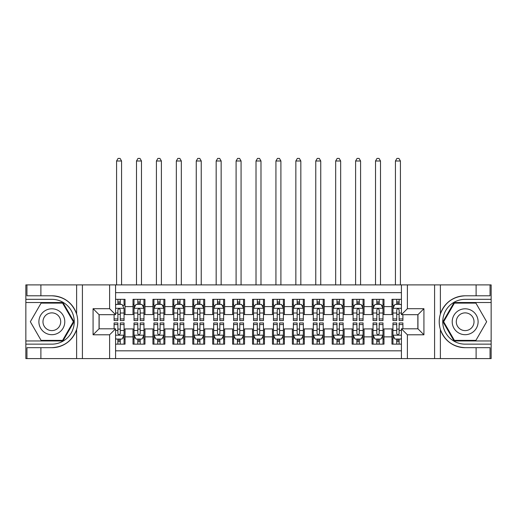 <?xml version="1.0" encoding="UTF-8"?>
<svg xmlns="http://www.w3.org/2000/svg" width="517" height="517" viewBox="0 0 517 517"><rect width="100%" height="100%" fill="white"/><g stroke="black" fill="none" stroke-linecap="round" stroke-linejoin="round"><path stroke-width="0.78" d="M115.582 358.591L401.418 358.591L401.418 328.812L417.949 328.812L417.949 314.672L401.418 314.672L401.418 284.893L115.582 284.893L115.582 314.672L99.051 314.672L99.051 328.812L115.582 328.812L115.582 358.591L40.888 358.591L40.888 347.689L51.842 347.689C64.037 346.952 72.296 340.871 76.619 329.445C78.138 324.314 78.138 319.176 76.619 314.039C72.296 302.613 64.037 296.532 51.842 295.795L40.888 295.795L40.888 284.893L25.85 284.893L25.85 340.962L62.938 340.962L74.041 321.742L62.938 302.523L25.85 302.523M401.418 299.33L391.957 299.33L391.957 306.6L383.989 306.6L383.989 314.569L391.957 314.569L391.957 306.6M383.989 306.6L383.989 299.33L372.033 299.33L372.033 306.6L364.071 306.6L364.071 314.569L372.033 314.569L372.033 306.6M364.071 306.6L364.071 299.33L352.116 299.33L352.116 306.6L344.148 306.6L344.148 314.569L352.116 314.569L352.116 306.6M344.148 306.6L344.148 299.33L332.198 299.33L332.198 306.6L324.23 306.6L324.23 314.569L332.198 314.569L332.198 306.6M324.23 306.6L324.23 299.33L312.281 299.33L312.281 306.6L304.313 306.6L304.313 314.569L312.281 314.569L312.281 306.6M304.313 306.6L304.313 299.33L292.363 299.33L292.363 306.6L284.395 306.6L284.395 314.569L292.363 314.569L292.363 306.6M284.395 306.6L284.395 299.33L272.446 299.33L272.446 306.6L264.478 306.6L264.478 314.569L272.446 314.569L272.446 306.6M264.478 306.6L264.478 299.33L252.522 299.33L252.522 306.6L244.554 306.6L244.554 314.569L252.522 314.569L252.522 306.6M244.554 306.6L244.554 299.33L232.605 299.33L232.605 306.6L224.637 306.6L224.637 314.569L232.605 314.569L232.605 306.6M224.637 306.6L224.637 299.33L212.687 299.33L212.687 306.6L204.719 306.6L204.719 314.569L212.687 314.569L212.687 306.6M204.719 306.6L204.719 299.33L192.77 299.33L192.77 306.6L184.802 306.6L184.802 314.569L192.77 314.569L192.77 306.6M184.802 306.6L184.802 299.33L172.852 299.33L172.852 306.6L164.884 306.6L164.884 314.569L172.852 314.569L172.852 306.6M164.884 306.6L164.884 299.33L152.929 299.33L152.929 306.6L144.967 306.6L144.967 314.569L152.929 314.569L152.929 306.6M144.967 306.6L144.967 299.33L133.011 299.33L133.011 314.569L125.043 314.569L125.043 299.33L115.582 299.33M115.582 344.148L125.043 344.148L125.043 328.915L133.011 328.915L133.011 344.148L144.967 344.148L144.967 328.915L152.929 328.915L152.929 336.877L144.967 336.877M152.929 336.877L152.929 344.148L164.884 344.148L164.884 328.915L172.852 328.915L172.852 336.877L164.884 336.877M172.852 336.877L172.852 344.148L184.802 344.148L184.802 328.915L192.77 328.915L192.77 336.877L184.802 336.877M192.77 336.877L192.77 344.148L204.719 344.148L204.719 328.915L212.687 328.915L212.687 336.877L204.719 336.877M212.687 336.877L212.687 344.148L224.637 344.148L224.637 328.915L232.605 328.915L232.605 336.877L224.637 336.877M232.605 336.877L232.605 344.148L244.554 344.148L244.554 328.915L252.522 328.915L252.522 336.877L244.554 336.877M252.522 336.877L252.522 344.148L264.478 344.148L264.478 328.915L272.446 328.915L272.446 336.877L264.478 336.877M272.446 336.877L272.446 344.148L284.395 344.148L284.395 328.915L292.363 328.915L292.363 336.877L284.395 336.877M292.363 336.877L292.363 344.148L304.313 344.148L304.313 328.915L312.281 328.915L312.281 336.877L304.313 336.877M312.281 336.877L312.281 344.148L324.23 344.148L324.23 328.915L332.198 328.915L332.198 336.877L324.23 336.877M332.198 336.877L332.198 344.148L344.148 344.148L344.148 328.915L352.116 328.915L352.116 336.877L344.148 336.877M352.116 336.877L352.116 344.148L364.071 344.148L364.071 328.915L372.033 328.915L372.033 336.877L364.071 336.877M372.033 336.877L372.033 344.148L383.989 344.148L383.989 328.915L391.957 328.915L391.957 336.877L383.989 336.877M401.418 292.661L115.582 292.661M115.582 350.823L401.418 350.823M391.957 336.877L391.957 344.148L401.418 344.148M99.148 314.672L99.148 328.812M417.852 328.812L417.852 314.672M117.876 304.313L120.267 304.313M124.048 304.313L125.043 304.313M117.876 314.375L120.267 314.375M124.048 314.375L125.043 314.375M117.876 329.109L120.267 329.109M124.048 329.109L125.043 329.109M117.876 339.171L120.267 339.171M124.048 339.171L125.043 339.171M133.011 314.375L134.006 314.375M137.793 314.375L140.185 314.375M143.965 314.375L144.967 314.375M133.011 304.313L134.006 304.313M137.793 304.313L140.185 304.313M143.965 304.313L144.967 304.313M133.011 329.109L134.006 329.109M137.793 329.109L140.185 329.109M143.965 329.109L144.967 329.109M133.011 339.171L134.006 339.171M137.793 339.171L140.185 339.171M143.965 339.171L144.967 339.171M152.929 329.109L153.924 329.109M157.711 329.109L160.102 329.109M163.889 329.109L164.884 329.109M152.929 339.171L153.924 339.171M157.711 339.171L160.102 339.171M163.889 339.171L164.884 339.171M152.929 304.313L153.924 304.313M157.711 304.313L160.102 304.313M163.889 304.313L164.884 304.313M152.929 314.375L153.924 314.375M157.711 314.375L160.102 314.375M163.889 314.375L164.884 314.375M172.852 329.109L173.848 329.109M177.628 329.109L180.019 329.109M183.806 329.109L184.802 329.109M172.852 339.171L173.848 339.171M177.628 339.171L180.019 339.171M183.806 339.171L184.802 339.171M172.852 304.313L173.848 304.313M177.628 304.313L180.019 304.313M183.806 304.313L184.802 304.313M172.852 314.375L173.848 314.375M177.628 314.375L180.019 314.375M183.806 314.375L184.802 314.375M192.77 329.109L193.765 329.109M197.546 329.109L199.937 329.109M203.724 329.109L204.719 329.109M192.77 339.171L193.765 339.171M197.546 339.171L199.937 339.171M203.724 339.171L204.719 339.171M192.77 304.313L193.765 304.313M197.546 304.313L199.937 304.313M203.724 304.313L204.719 304.313M192.77 314.375L193.765 314.375M197.546 314.375L199.937 314.375M203.724 314.375L204.719 314.375M212.687 329.109L213.683 329.109M217.47 329.109L219.861 329.109M223.641 329.109L224.637 329.109M212.687 339.171L213.683 339.171M217.47 339.171L219.861 339.171M223.641 339.171L224.637 339.171M212.687 304.313L213.683 304.313M217.47 304.313L219.861 304.313M223.641 304.313L224.637 304.313M212.687 314.375L213.683 314.375M217.47 314.375L219.861 314.375M223.641 314.375L224.637 314.375M232.605 329.109L233.6 329.109M237.387 329.109L239.778 329.109M243.559 329.109L244.554 329.109M232.605 339.171L233.6 339.171M237.387 339.171L239.778 339.171M243.559 339.171L244.554 339.171M232.605 304.313L233.6 304.313M237.387 304.313L239.778 304.313M243.559 304.313L244.554 304.313M232.605 314.375L233.6 314.375M237.387 314.375L239.778 314.375M243.559 314.375L244.554 314.375M252.522 329.109L253.517 329.109M257.304 329.109L259.696 329.109M263.483 329.109L264.478 329.109M252.522 339.171L253.517 339.171M257.304 339.171L259.696 339.171M263.483 339.171L264.478 339.171M252.522 304.313L253.517 304.313M257.304 304.313L259.696 304.313M263.483 304.313L264.478 304.313M252.522 314.375L253.517 314.375M257.304 314.375L259.696 314.375M263.483 314.375L264.478 314.375M272.446 329.109L273.441 329.109M277.222 329.109L279.613 329.109M283.4 329.109L284.395 329.109M272.446 339.171L273.441 339.171M277.222 339.171L279.613 339.171M283.4 339.171L284.395 339.171M272.446 304.313L273.441 304.313M277.222 304.313L279.613 304.313M283.4 304.313L284.395 304.313M272.446 314.375L273.441 314.375M277.222 314.375L279.613 314.375M283.4 314.375L284.395 314.375M292.363 329.109L293.359 329.109M297.139 329.109L299.53 329.109M303.317 329.109L304.313 329.109M292.363 339.171L293.359 339.171M297.139 339.171L299.53 339.171M303.317 339.171L304.313 339.171M292.363 304.313L293.359 304.313M297.139 304.313L299.53 304.313M303.317 304.313L304.313 304.313M292.363 314.375L293.359 314.375M297.139 314.375L299.53 314.375M303.317 314.375L304.313 314.375M312.281 329.109L313.276 329.109M317.063 329.109L319.454 329.109M323.235 329.109L324.23 329.109M312.281 339.171L313.276 339.171M317.063 339.171L319.454 339.171M323.235 339.171L324.23 339.171M312.281 304.313L313.276 304.313M317.063 304.313L319.454 304.313M323.235 304.313L324.23 304.313M312.281 314.375L313.276 314.375M317.063 314.375L319.454 314.375M323.235 314.375L324.23 314.375M332.198 329.109L333.194 329.109M336.981 329.109L339.372 329.109M343.152 329.109L344.148 329.109M332.198 339.171L333.194 339.171M336.981 339.171L339.372 339.171M343.152 339.171L344.148 339.171M332.198 304.313L333.194 304.313M336.981 304.313L339.372 304.313M343.152 304.313L344.148 304.313M332.198 314.375L333.194 314.375M336.981 314.375L339.372 314.375M343.152 314.375L344.148 314.375M352.116 329.109L353.111 329.109M356.898 329.109L359.289 329.109M363.076 329.109L364.071 329.109M352.116 339.171L353.111 339.171M356.898 339.171L359.289 339.171M363.076 339.171L364.071 339.171M352.116 304.313L353.111 304.313M356.898 304.313L359.289 304.313M363.076 304.313L364.071 304.313M352.116 314.375L353.111 314.375M356.898 314.375L359.289 314.375M363.076 314.375L364.071 314.375M372.033 329.109L373.035 329.109M376.815 329.109L379.207 329.109M382.994 329.109L383.989 329.109M372.033 339.171L373.035 339.171M376.815 339.171L379.207 339.171M382.994 339.171L383.989 339.171M372.033 304.313L373.035 304.313M376.815 304.313L379.207 304.313M382.994 304.313L383.989 304.313M372.033 314.375L373.035 314.375M376.815 314.375L379.207 314.375M382.994 314.375L383.989 314.375M391.957 329.109L392.952 329.109M396.733 329.109L399.124 329.109M391.957 339.171L392.952 339.171M396.733 339.171L399.124 339.171M391.957 304.313L392.952 304.313M396.733 304.313L399.124 304.313M391.957 314.375L392.952 314.375M396.733 314.375L399.124 314.375M120.267 299.33L120.267 304.41L120.267 301.922L117.876 301.922M114.089 318.924L114.089 320.546L117.876 320.546L117.876 318.924L114.089 318.924L114.089 314.672M115.582 305.411L116.079 304.41L122.057 304.41L124.048 308.397L124.048 320.546L120.267 320.546L120.267 309.89C119.466 308.358 118.671 308.358 117.876 309.89L117.876 316.611M124.048 305.547L124.048 301.922M122.607 305.508L124.048 305.508L124.048 299.33M117.876 304.41L117.876 299.33M115.582 313.011L117.876 313.011L117.876 318.924M121.56 284.893L121.56 161L116.577 161L116.577 284.893M116.577 161L118.076 158.409L120.067 158.409L121.56 161M117.876 341.563L120.267 341.563M115.582 338.073L116.079 339.068L122.057 339.068L124.048 335.087L124.048 322.938L120.267 322.938L120.267 324.56L124.048 324.56M124.048 335.087L124.048 344.148M114.089 328.812L114.089 322.938L117.876 322.938L117.876 333.594C118.671 335.126 119.466 335.126 120.267 333.594L120.267 324.56M120.267 339.068L120.267 344.148M117.876 344.148L117.876 339.068M58.318 310.53A12.944 12.944 0 0 0 40.63 315.267A12.944 12.944 0 0 0 45.373 332.954A12.944 12.944 0 0 0 63.055 328.217A12.944 12.944 0 0 0 58.318 310.53M56.275 314.065A8.867 8.867 0 0 0 44.165 317.309A8.867 8.867 0 0 0 47.409 329.419A8.867 8.867 0 0 0 59.52 326.175A8.867 8.867 0 0 0 56.275 314.065M62.596 340.367L41.089 340.367L30.341 321.742L41.089 303.117L62.596 303.117L73.349 321.742L62.596 340.367M471.627 310.53A12.944 12.944 0 0 0 453.945 315.267A12.944 12.944 0 0 0 458.682 332.954A12.944 12.944 0 0 0 476.37 328.217A12.944 12.944 0 0 0 471.627 310.53M469.591 314.065A8.867 8.867 0 0 0 457.48 317.309A8.867 8.867 0 0 0 460.725 329.419A8.867 8.867 0 0 0 472.835 326.175A8.867 8.867 0 0 0 469.591 314.065M475.911 340.367L454.404 340.367L443.651 321.742L454.404 303.117L475.911 303.117L486.659 321.742L475.911 340.367M109.61 358.591L109.61 334.79L93.073 334.79L93.073 308.694L109.61 308.694L109.61 284.893L82.416 284.893L82.416 358.591M51.842 295.795A25.947 25.947 0 0 1 76.619 314.039L76.619 284.893L40.888 284.893M40.888 358.591L25.85 358.591L25.85 340.962M25.85 344.148L51.842 344.148A22.405 22.405 0 0 0 74.254 321.742A22.405 22.405 0 0 0 51.842 299.33L25.85 299.33M51.842 347.689A25.947 25.947 0 0 0 76.619 329.445L76.619 358.591M76.619 284.893L82.416 284.893M109.61 284.893L115.582 284.893M40.888 347.689L26.949 347.689L26.949 358.591M40.888 295.795L26.949 295.795L26.949 284.893M109.61 334.79L115.582 328.812M93.073 334.79L99.051 328.812M93.073 308.694L99.051 314.672M109.61 308.694L115.582 314.672M401.418 284.893L476.112 284.893L476.112 295.795L465.158 295.795C452.963 296.532 444.704 302.613 440.381 314.039C438.862 319.17 438.862 324.308 440.381 329.445C444.704 340.871 452.963 346.952 465.158 347.689L476.112 347.689L476.112 358.591L491.15 358.591L491.15 302.523L454.062 302.523L442.959 321.742L454.062 340.962L491.15 340.962M407.39 284.893L407.39 308.694L423.927 308.694L423.927 334.79L407.39 334.79L407.39 358.591L434.584 358.591L434.584 284.893M440.381 329.445L440.381 358.591L476.112 358.591M476.112 284.893L491.15 284.893L491.15 302.523M491.15 299.33L465.158 299.33A22.405 22.405 0 0 0 442.746 321.742A22.405 22.405 0 0 0 465.158 344.148L491.15 344.148M465.158 295.795A25.947 25.947 0 0 0 439.211 321.742A25.947 25.947 0 0 0 465.158 347.689M440.381 358.591L434.584 358.591M407.39 358.591L401.418 358.591M476.112 295.795L490.051 295.795L490.051 284.893M476.112 347.689L490.051 347.689L490.051 358.591M407.39 308.694L401.418 314.672M423.927 308.694L417.949 314.672M423.927 334.79L417.949 328.812M407.39 334.79L401.418 328.812M140.185 301.922L137.793 301.922M143.965 318.924L140.185 318.924L140.185 320.546L143.965 320.546L143.965 308.397L141.975 304.41L136.003 304.41L134.006 308.397L134.006 320.546L137.793 320.546L137.793 318.924L134.006 318.924M134.006 308.397L134.006 299.33M143.965 308.397L143.965 299.33M137.793 304.41L137.793 299.33M140.185 299.33L140.185 304.41M140.185 318.924L140.185 309.89C139.39 308.358 138.588 308.358 137.793 309.89L137.793 318.924M141.477 284.893L141.477 161L136.501 161L136.501 284.893M136.501 161L137.994 158.409L139.984 158.409L141.477 161M160.102 301.922L157.711 301.922M163.889 318.924L160.102 318.924L160.102 320.546L163.889 320.546L163.889 308.397L161.892 304.41L155.921 304.41L153.924 308.397L153.924 320.546L157.711 320.546L157.711 318.924L153.924 318.924M153.924 308.397L153.924 299.33M163.889 308.397L163.889 299.33M157.711 304.41L157.711 299.33M160.102 299.33L160.102 304.41M160.102 318.924L160.102 309.89C159.307 308.358 158.512 308.358 157.711 309.89L157.711 318.924M161.394 284.893L161.394 161L156.418 161L156.418 284.893M156.418 161L157.911 158.409L159.902 158.409L161.394 161M180.019 301.922L177.628 301.922M183.806 318.924L180.019 318.924L180.019 320.546L183.806 320.546L183.806 308.397L181.816 304.41L175.838 304.41L173.848 308.397L173.848 320.546L177.628 320.546L177.628 318.924L173.848 318.924M173.848 308.397L173.848 299.33M183.806 308.397L183.806 299.33M177.628 304.41L177.628 299.33M180.019 299.33L180.019 304.41M180.019 318.924L180.019 309.89C179.225 308.358 178.43 308.358 177.628 309.89L177.628 318.924M181.318 284.893L181.318 161L176.336 161L176.336 284.893M176.336 161L177.829 158.409L179.819 158.409L181.318 161M199.937 301.922L197.546 301.922M203.724 318.924L199.937 318.924L199.937 320.546L203.724 320.546L203.724 308.397L201.733 304.41L195.756 304.41L193.765 308.397L193.765 320.546L197.546 320.546L197.546 318.924L193.765 318.924M193.765 308.397L193.765 299.33M203.724 308.397L203.724 299.33M197.546 304.41L197.546 299.33M199.937 299.33L199.937 304.41M199.937 318.924L199.937 309.89C199.142 308.358 198.347 308.358 197.546 309.89L197.546 318.924M201.236 284.893L201.236 161L196.253 161L196.253 284.893M196.253 161L197.746 158.409L199.743 158.409L201.236 161M137.793 341.563L140.185 341.563M134.006 324.56L137.793 324.56L137.793 322.938L134.006 322.938L134.006 335.087L136.003 339.068L141.975 339.068L143.965 335.087L143.965 322.938L140.185 322.938L140.185 324.56L143.965 324.56M143.965 335.087L143.965 344.148M134.006 335.087L134.006 344.148M140.185 339.068L140.185 344.148M137.793 344.148L137.793 339.068M137.793 324.56L137.793 333.594C138.588 335.126 139.383 335.126 140.185 333.594L140.185 324.56M157.711 341.563L160.102 341.563M153.924 324.56L157.711 324.56L157.711 322.938L153.924 322.938L153.924 335.087L155.921 339.068L161.892 339.068L163.889 335.087L163.889 322.938L160.102 322.938L160.102 324.56L163.889 324.56M163.889 335.087L163.889 344.148M153.924 335.087L153.924 344.148M160.102 339.068L160.102 344.148M157.711 344.148L157.711 339.068M157.711 324.56L157.711 333.594C158.506 335.126 159.307 335.126 160.102 333.594L160.102 324.56M177.628 341.563L180.019 341.563M173.848 324.56L177.628 324.56L177.628 322.938L173.848 322.938L173.848 335.087L175.838 339.068L181.816 339.068L183.806 335.087L183.806 322.938L180.019 322.938L180.019 324.56L183.806 324.56M183.806 335.087L183.806 344.148M173.848 335.087L173.848 344.148M180.019 339.068L180.019 344.148M177.628 344.148L177.628 339.068M177.628 324.56L177.628 333.594C178.423 335.126 179.225 335.126 180.019 333.594L180.019 324.56M197.546 341.563L199.937 341.563M193.765 324.56L197.546 324.56L197.546 322.938L193.765 322.938L193.765 335.087L195.756 339.068L201.733 339.068L203.724 335.087L203.724 322.938L199.937 322.938L199.937 324.56L203.724 324.56M203.724 335.087L203.724 344.148M193.765 335.087L193.765 344.148M199.937 339.068L199.937 344.148M197.546 344.148L197.546 339.068M197.546 324.56L197.546 333.594C198.347 335.126 199.142 335.126 199.937 333.594L199.937 324.56M219.861 301.922L217.47 301.922M223.641 318.924L219.861 318.924L219.861 320.546L223.641 320.546L223.641 308.397L221.651 304.41L215.673 304.41L213.683 308.397L213.683 320.546L217.47 320.546L217.47 318.924L213.683 318.924M213.683 308.397L213.683 299.33M223.641 308.397L223.641 299.33M217.47 304.41L217.47 299.33M219.861 299.33L219.861 304.41M219.861 318.924L219.861 309.89C219.059 308.358 218.264 308.358 217.47 309.89L217.47 318.924M221.153 284.893L221.153 161L216.171 161L216.171 284.893M216.171 161L217.67 158.409L219.66 158.409L221.153 161M217.47 341.563L219.861 341.563M213.683 324.56L217.47 324.56L217.47 322.938L213.683 322.938L213.683 335.087L215.673 339.068L221.651 339.068L223.641 335.087L223.641 322.938L219.861 322.938L219.861 324.56L223.641 324.56M223.641 335.087L223.641 344.148M213.683 335.087L213.683 344.148M219.861 339.068L219.861 344.148M217.47 344.148L217.47 339.068M217.47 324.56L217.47 333.594C218.264 335.126 219.059 335.126 219.861 333.594L219.861 324.56M239.778 301.922L237.387 301.922M243.559 318.924L239.778 318.924L239.778 320.546L243.559 320.546L243.559 308.397L241.568 304.41L235.59 304.41L233.6 308.397L233.6 320.546L237.387 320.546L237.387 318.924L233.6 318.924M233.6 308.397L233.6 299.33M243.559 308.397L243.559 299.33M237.387 304.41L237.387 299.33M239.778 299.33L239.778 304.41M239.778 318.924L239.778 309.89C238.983 308.358 238.182 308.358 237.387 309.89L237.387 318.924M241.071 284.893L241.071 161L236.095 161L236.095 284.893M236.095 161L237.587 158.409L239.578 158.409L241.071 161M237.387 341.563L239.778 341.563M233.6 324.56L237.387 324.56L237.387 322.938L233.6 322.938L233.6 335.087L235.59 339.068L241.568 339.068L243.559 335.087L243.559 322.938L239.778 322.938L239.778 324.56L243.559 324.56M243.559 335.087L243.559 344.148M233.6 335.087L233.6 344.148M239.778 339.068L239.778 344.148M237.387 344.148L237.387 339.068M237.387 324.56L237.387 333.594C238.182 335.126 238.977 335.126 239.778 333.594L239.778 324.56M259.696 301.922L257.304 301.922M263.483 318.924L259.696 318.924L259.696 320.546L263.483 320.546L263.483 308.397L261.486 304.41L255.514 304.41L253.517 308.397L253.517 320.546L257.304 320.546L257.304 318.924L253.517 318.924M253.517 308.397L253.517 299.33M263.483 308.397L263.483 299.33M257.304 304.41L257.304 299.33M259.696 299.33L259.696 304.41M259.696 318.924L259.696 309.89C258.901 308.358 258.106 308.358 257.304 309.89L257.304 318.924M260.988 284.893L260.988 161L256.012 161L256.012 284.893M256.012 161L257.505 158.409L259.495 158.409L260.988 161M257.304 341.563L259.696 341.563M253.517 324.56L257.304 324.56L257.304 322.938L253.517 322.938L253.517 335.087L255.514 339.068L261.486 339.068L263.483 335.087L263.483 322.938L259.696 322.938L259.696 324.56L263.483 324.56M263.483 335.087L263.483 344.148M253.517 335.087L253.517 344.148M259.696 339.068L259.696 344.148M257.304 344.148L257.304 339.068M257.304 324.56L257.304 333.594C258.099 335.126 258.894 335.126 259.696 333.594L259.696 324.56M279.613 301.922L277.222 301.922M283.4 318.924L279.613 318.924L279.613 320.546L283.4 320.546L283.4 308.397L281.41 304.41L275.432 304.41L273.441 308.397L273.441 320.546L277.222 320.546L277.222 318.924L273.441 318.924M273.441 308.397L273.441 299.33M283.4 308.397L283.4 299.33M277.222 304.41L277.222 299.33M279.613 299.33L279.613 304.41M279.613 318.924L279.613 309.89C278.818 308.358 278.023 308.358 277.222 309.89L277.222 318.924M280.905 284.893L280.905 161L275.929 161L275.929 284.893M275.929 161L277.422 158.409L279.413 158.409L280.905 161M277.222 341.563L279.613 341.563M273.441 324.56L277.222 324.56L277.222 322.938L273.441 322.938L273.441 335.087L275.432 339.068L281.41 339.068L283.4 335.087L283.4 322.938L279.613 322.938L279.613 324.56L283.4 324.56M283.4 335.087L283.4 344.148M273.441 335.087L273.441 344.148M279.613 339.068L279.613 344.148M277.222 344.148L277.222 339.068M277.222 324.56L277.222 333.594C278.017 335.126 278.818 335.126 279.613 333.594L279.613 324.56M299.53 301.922L297.139 301.922M303.317 318.924L299.53 318.924L299.53 320.546L303.317 320.546L303.317 308.397L301.327 304.41L295.349 304.41L293.359 308.397L293.359 320.546L297.139 320.546L297.139 318.924L293.359 318.924M293.359 308.397L293.359 299.33M303.317 308.397L303.317 299.33M297.139 304.41L297.139 299.33M299.53 299.33L299.53 304.41M299.53 318.924L299.53 309.89C298.736 308.358 297.941 308.358 297.139 309.89L297.139 318.924M300.829 284.893L300.829 161L295.847 161L295.847 284.893M295.847 161L297.34 158.409L299.33 158.409L300.829 161M297.139 341.563L299.53 341.563M293.359 324.56L297.139 324.56L297.139 322.938L293.359 322.938L293.359 335.087L295.349 339.068L301.327 339.068L303.317 335.087L303.317 322.938L299.53 322.938L299.53 324.56L303.317 324.56M303.317 335.087L303.317 344.148M293.359 335.087L293.359 344.148M299.53 339.068L299.53 344.148M297.139 344.148L297.139 339.068M297.139 324.56L297.139 333.594C297.941 335.126 298.736 335.126 299.53 333.594L299.53 324.56M319.454 301.922L317.063 301.922M323.235 318.924L319.454 318.924L319.454 320.546L323.235 320.546L323.235 308.397L321.244 304.41L315.267 304.41L313.276 308.397L313.276 320.546L317.063 320.546L317.063 318.924L313.276 318.924M313.276 308.397L313.276 299.33M323.235 308.397L323.235 299.33M317.063 304.41L317.063 299.33M319.454 299.33L319.454 304.41M319.454 318.924L319.454 309.89C318.653 308.358 317.858 308.358 317.063 309.89L317.063 318.924M320.747 284.893L320.747 161L315.764 161L315.764 284.893M315.764 161L317.257 158.409L319.254 158.409L320.747 161M317.063 341.563L319.454 341.563M313.276 324.56L317.063 324.56L317.063 322.938L313.276 322.938L313.276 335.087L315.267 339.068L321.244 339.068L323.235 335.087L323.235 322.938L319.454 322.938L319.454 324.56L323.235 324.56M323.235 335.087L323.235 344.148M313.276 335.087L313.276 344.148M319.454 339.068L319.454 344.148M317.063 344.148L317.063 339.068M317.063 324.56L317.063 333.594C317.858 335.126 318.653 335.126 319.454 333.594L319.454 324.56M339.372 301.922L336.981 301.922M343.152 318.924L339.372 318.924L339.372 320.546L343.152 320.546L343.152 308.397L341.162 304.41L335.184 304.41L333.194 308.397L333.194 320.546L336.981 320.546L336.981 318.924L333.194 318.924M333.194 308.397L333.194 299.33M343.152 308.397L343.152 299.33M336.981 304.41L336.981 299.33M339.372 299.33L339.372 304.41M339.372 318.924L339.372 309.89C338.577 308.358 337.775 308.358 336.981 309.89L336.981 318.924M340.664 284.893L340.664 161L335.682 161L335.682 284.893M335.682 161L337.181 158.409L339.171 158.409L340.664 161M336.981 341.563L339.372 341.563M333.194 324.56L336.981 324.56L336.981 322.938L333.194 322.938L333.194 335.087L335.184 339.068L341.162 339.068L343.152 335.087L343.152 322.938L339.372 322.938L339.372 324.56L343.152 324.56M343.152 335.087L343.152 344.148M333.194 335.087L333.194 344.148M339.372 339.068L339.372 344.148M336.981 344.148L336.981 339.068M336.981 324.56L336.981 333.594C337.775 335.126 338.57 335.126 339.372 333.594L339.372 324.56M359.289 301.922L356.898 301.922M363.076 318.924L359.289 318.924L359.289 320.546L363.076 320.546L363.076 308.397L361.079 304.41L355.108 304.41L353.111 308.397L353.111 320.546L356.898 320.546L356.898 318.924L353.111 318.924M353.111 308.397L353.111 299.33M363.076 308.397L363.076 299.33M356.898 304.41L356.898 299.33M359.289 299.33L359.289 304.41M359.289 318.924L359.289 309.89C358.494 308.358 357.693 308.358 356.898 309.89L356.898 318.924M360.582 284.893L360.582 161L355.606 161L355.606 284.893M355.606 161L357.098 158.409L359.089 158.409L360.582 161M356.898 341.563L359.289 341.563M353.111 324.56L356.898 324.56L356.898 322.938L353.111 322.938L353.111 335.087L355.108 339.068L361.079 339.068L363.076 335.087L363.076 322.938L359.289 322.938L359.289 324.56L363.076 324.56M363.076 335.087L363.076 344.148M353.111 335.087L353.111 344.148M359.289 339.068L359.289 344.148M356.898 344.148L356.898 339.068M356.898 324.56L356.898 333.594C357.693 335.126 358.488 335.126 359.289 333.594L359.289 324.56M379.207 301.922L376.815 301.922M382.994 318.924L379.207 318.924L379.207 320.546L382.994 320.546L382.994 308.397L380.997 304.41L375.025 304.41L373.035 308.397L373.035 320.546L376.815 320.546L376.815 318.924L373.035 318.924M373.035 308.397L373.035 299.33M382.994 308.397L382.994 299.33M376.815 304.41L376.815 299.33M379.207 299.33L379.207 304.41M379.207 318.924L379.207 309.89C378.412 308.358 377.617 308.358 376.815 309.89L376.815 318.924M380.499 284.893L380.499 161L375.523 161L375.523 284.893M375.523 161L377.016 158.409L379.006 158.409L380.499 161M376.815 341.563L379.207 341.563M373.035 324.56L376.815 324.56L376.815 322.938L373.035 322.938L373.035 335.087L375.025 339.068L380.997 339.068L382.994 335.087L382.994 322.938L379.207 322.938L379.207 324.56L382.994 324.56M382.994 335.087L382.994 344.148M373.035 335.087L373.035 344.148M379.207 339.068L379.207 344.148M376.815 344.148L376.815 339.068M376.815 324.56L376.815 333.594C377.61 335.126 378.412 335.126 379.207 333.594L379.207 324.56M399.124 301.922L396.733 301.922M401.418 305.411L400.921 304.41L394.943 304.41L392.952 308.397L392.952 320.546L396.733 320.546L396.733 318.924L392.952 318.924M392.952 308.397L392.952 299.33M402.911 314.672L402.911 320.546L399.124 320.546L399.124 309.89C398.329 308.358 397.534 308.358 396.733 309.89L396.733 318.924M396.733 304.41L396.733 299.33M399.124 299.33L399.124 304.41M400.423 284.893L400.423 161L395.44 161L395.44 284.893M395.44 161L396.933 158.409L398.924 158.409L400.423 161M396.733 341.563L399.124 341.563M402.911 324.56L402.911 322.938L399.124 322.938L399.124 324.56L402.911 324.56L402.911 328.812M394.393 337.976L392.952 337.976L392.952 322.938L396.733 322.938L396.733 333.594C397.534 335.126 398.329 335.126 399.124 333.594L399.124 324.56M392.952 337.976L392.952 344.148M392.952 335.087L394.943 339.068L400.921 339.068L401.418 338.073M399.124 339.068L399.124 344.148M396.733 344.148L396.733 339.068M133.011 336.877L125.043 336.877M133.011 306.6L125.043 306.6M124.002 308.294L115.582 308.294M124.048 318.924L120.267 318.924M124.048 313.011L120.267 313.011M120.267 303.188L117.876 303.188M115.582 335.184L123.996 335.184M124.048 337.976L122.607 337.976M114.089 324.56L117.876 324.56M120.267 330.473L124.048 330.473M115.582 330.473L117.876 330.473M117.876 340.296L120.267 340.296M440.381 284.893L440.381 314.039M143.92 308.294L134.058 308.294M134.006 305.508L135.454 305.508M142.524 305.508L143.965 305.508M137.793 313.011L134.006 313.011M143.965 313.011L140.185 313.011M140.185 303.188L137.793 303.188M163.837 308.294L153.976 308.294M153.924 305.508L155.371 305.508M162.441 305.508L163.889 305.508M157.711 313.011L153.924 313.011M163.889 313.011L160.102 313.011M160.102 303.188L157.711 303.188M183.755 308.294L173.893 308.294M173.848 305.508L175.289 305.508M182.359 305.508L183.806 305.508M177.628 313.011L173.848 313.011M183.806 313.011L180.019 313.011M180.019 303.188L177.628 303.188M203.672 308.294L193.817 308.294M193.765 305.508L195.206 305.508M202.283 305.508L203.724 305.508M197.546 313.011L193.765 313.011M203.724 313.011L199.937 313.011M199.937 303.188L197.546 303.188M134.058 335.184L143.92 335.184M143.965 337.976L142.524 337.976M135.454 337.976L134.006 337.976M140.185 330.473L143.965 330.473M134.006 330.473L137.793 330.473M137.793 340.296L140.185 340.296M153.976 335.184L163.837 335.184M163.889 337.976L162.441 337.976M155.371 337.976L153.924 337.976M160.102 330.473L163.889 330.473M153.924 330.473L157.711 330.473M157.711 340.296L160.102 340.296M173.893 335.184L183.755 335.184M183.806 337.976L182.359 337.976M175.289 337.976L173.848 337.976M180.019 330.473L183.806 330.473M173.848 330.473L177.628 330.473M177.628 340.296L180.019 340.296M193.817 335.184L203.672 335.184M203.724 337.976L202.283 337.976M195.206 337.976L193.765 337.976M199.937 330.473L203.724 330.473M193.765 330.473L197.546 330.473M197.546 340.296L199.937 340.296M223.59 308.294L213.734 308.294M213.683 305.508L215.124 305.508M222.2 305.508L223.641 305.508M217.47 313.011L213.683 313.011M223.641 313.011L219.861 313.011M219.861 303.188L217.47 303.188M213.734 335.184L223.59 335.184M223.641 337.976L222.2 337.976M215.124 337.976L213.683 337.976M219.861 330.473L223.641 330.473M213.683 330.473L217.47 330.473M217.47 340.296L219.861 340.296M243.513 308.294L233.652 308.294M233.6 305.508L235.048 305.508M242.118 305.508L243.559 305.508M237.387 313.011L233.6 313.011M243.559 313.011L239.778 313.011M239.778 303.188L237.387 303.188M233.652 335.184L243.513 335.184M243.559 337.976L242.118 337.976M235.048 337.976L233.6 337.976M239.778 330.473L243.559 330.473M233.6 330.473L237.387 330.473M237.387 340.296L239.778 340.296M263.431 308.294L253.569 308.294M253.517 305.508L254.965 305.508M262.035 305.508L263.483 305.508M257.304 313.011L253.517 313.011M263.483 313.011L259.696 313.011M259.696 303.188L257.304 303.188M253.569 335.184L263.431 335.184M263.483 337.976L262.035 337.976M254.965 337.976L253.517 337.976M259.696 330.473L263.483 330.473M253.517 330.473L257.304 330.473M257.304 340.296L259.696 340.296M283.348 308.294L273.487 308.294M273.441 305.508L274.882 305.508M281.952 305.508L283.4 305.508M277.222 313.011L273.441 313.011M283.4 313.011L279.613 313.011M279.613 303.188L277.222 303.188M273.487 335.184L283.348 335.184M283.4 337.976L281.952 337.976M274.882 337.976L273.441 337.976M279.613 330.473L283.4 330.473M273.441 330.473L277.222 330.473M277.222 340.296L279.613 340.296M303.266 308.294L293.41 308.294M293.359 305.508L294.8 305.508M301.876 305.508L303.317 305.508M297.139 313.011L293.359 313.011M303.317 313.011L299.53 313.011M299.53 303.188L297.139 303.188M293.41 335.184L303.266 335.184M303.317 337.976L301.876 337.976M294.8 337.976L293.359 337.976M299.53 330.473L303.317 330.473M293.359 330.473L297.139 330.473M297.139 340.296L299.53 340.296M323.183 308.294L313.328 308.294M313.276 305.508L314.717 305.508M321.794 305.508L323.235 305.508M317.063 313.011L313.276 313.011M323.235 313.011L319.454 313.011M319.454 303.188L317.063 303.188M313.328 335.184L323.183 335.184M323.235 337.976L321.794 337.976M314.717 337.976L313.276 337.976M319.454 330.473L323.235 330.473M313.276 330.473L317.063 330.473M317.063 340.296L319.454 340.296M343.107 308.294L333.245 308.294M333.194 305.508L334.641 305.508M341.711 305.508L343.152 305.508M336.981 313.011L333.194 313.011M343.152 313.011L339.372 313.011M339.372 303.188L336.981 303.188M333.245 335.184L343.107 335.184M343.152 337.976L341.711 337.976M334.641 337.976L333.194 337.976M339.372 330.473L343.152 330.473M333.194 330.473L336.981 330.473M336.981 340.296L339.372 340.296M363.024 308.294L353.163 308.294M353.111 305.508L354.559 305.508M361.629 305.508L363.076 305.508M356.898 313.011L353.111 313.011M363.076 313.011L359.289 313.011M359.289 303.188L356.898 303.188M353.163 335.184L363.024 335.184M363.076 337.976L361.629 337.976M354.559 337.976L353.111 337.976M359.289 330.473L363.076 330.473M353.111 330.473L356.898 330.473M356.898 340.296L359.289 340.296M382.942 308.294L373.08 308.294M373.035 305.508L374.476 305.508M381.546 305.508L382.994 305.508M376.815 313.011L373.035 313.011M382.994 313.011L379.207 313.011M379.207 303.188L376.815 303.188M373.08 335.184L382.942 335.184M382.994 337.976L381.546 337.976M374.476 337.976L373.035 337.976M379.207 330.473L382.994 330.473M373.035 330.473L376.815 330.473M376.815 340.296L379.207 340.296M401.418 308.294L393.004 308.294M392.952 305.508L394.393 305.508M402.911 318.924L399.124 318.924M396.733 313.011L392.952 313.011M401.418 313.011L399.124 313.011M399.124 303.188L396.733 303.188M392.998 335.184L401.418 335.184M392.952 324.56L396.733 324.56M399.124 330.473L401.418 330.473M392.952 330.473L396.733 330.473M396.733 340.296L399.124 340.296"/></g></svg>
